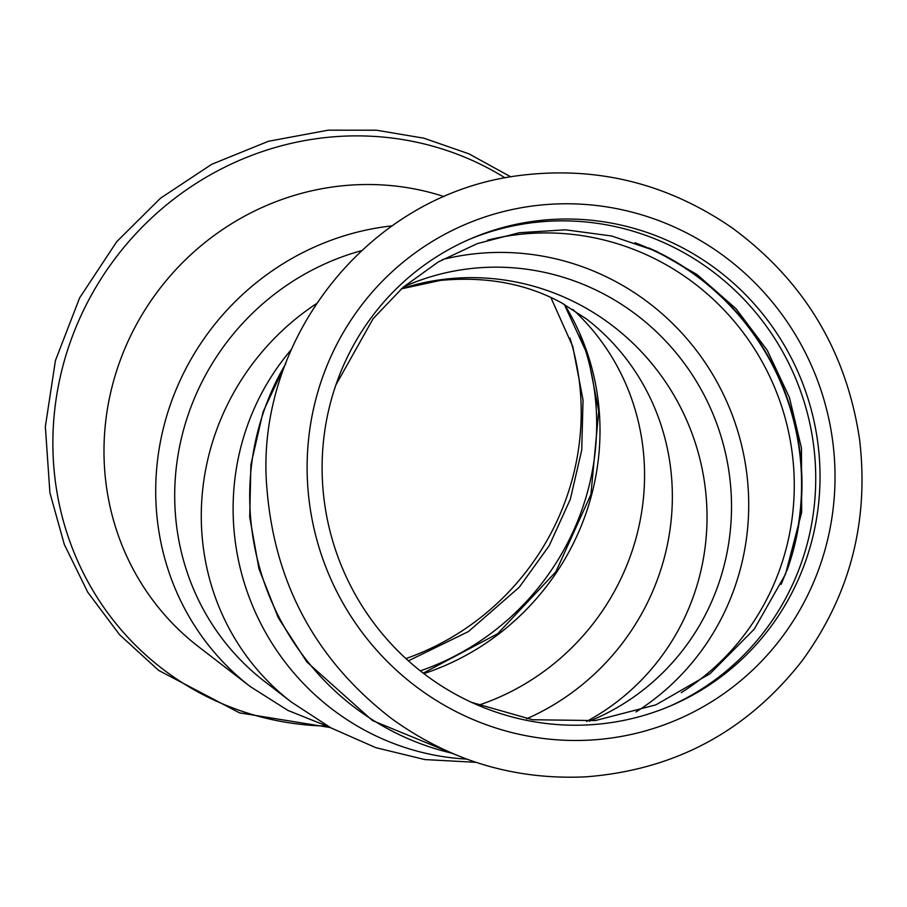 <?xml version="1.0" encoding="UTF-8"?>
<svg xmlns="http://www.w3.org/2000/svg" width="907" height="907" viewBox="0 0 907 907"><rect width="100%" height="100%" fill="white"/><g stroke="black" fill="none" stroke-linecap="round" stroke-linejoin="round"><path stroke-width="1.36" d="M444.09 196.581A260.162 249.368 127.6 0 0 338.073 186.275A260.162 249.368 127.6 0 0 115.325 375.01A260.162 249.368 127.6 0 0 198.656 646.804L250.389 686.656A260.162 249.368 127.6 0 1 167.047 414.862A260.162 249.368 127.6 0 1 389.795 226.126A260.162 249.368 127.6 0 1 391.801 225.9M420.304 670.863A254.039 243.495 127.6 0 0 595.967 405.089A254.039 243.495 127.6 0 0 579.947 334.456M668.844 706.587A254.039 248.019 66.8 0 0 813.522 444.668A254.039 248.019 66.8 0 0 533.667 222.555A254.039 248.019 66.8 0 0 468.998 239.505M786.913 570.673A254.039 248.019 66.8 0 0 648.868 247.974M361.179 250.751A247.362 237.09 127.6 0 0 180.742 441.131A247.362 237.09 127.6 0 0 264.719 681.531L291.283 701.995A247.362 237.09 -52.4 0 1 316.237 303.8M478.477 705.227A236.228 226.421 127.6 0 0 643.891 457.377A236.228 226.421 127.6 0 0 572.759 309.389M405.905 658.573A254.039 243.495 127.6 0 0 569.902 337.994M589.357 721.212A236.228 230.639 66.8 0 0 592.929 719.716A236.228 230.639 66.8 0 0 729.466 475.291A236.228 230.639 66.8 0 0 469.225 268.744A236.228 230.639 66.8 0 0 407.084 285.354A236.228 230.639 66.8 0 0 403.536 286.907M604.164 723.537A254.039 248.019 66.8 0 0 670.999 705.68A254.039 248.019 66.8 0 0 810.801 408.071A254.039 248.019 66.8 0 0 537.976 220.718A254.039 248.019 66.8 0 0 471.141 238.575A254.039 248.019 66.8 0 0 331.338 536.184A254.039 248.019 66.8 0 0 604.164 723.537M326.237 726.076A299.707 287.27 -52.4 0 1 52.878 444.963A299.707 287.27 -52.4 0 1 322.541 137.909A299.707 287.27 -52.4 0 1 505.052 177.863M401.302 288.868L440.303 280.422C485.948 276.136 526.332 283.608 561.456 302.802L586.387 318.901A236.228 226.421 -52.4 0 1 526.604 718.798M423.841 673.618A249.028 238.7 127.6 0 0 599.3 411.982A249.028 238.7 127.6 0 0 564.483 304.469M466.81 759.114A247.362 241.5 -113.2 0 1 253.495 608.007A247.362 241.5 -113.2 0 1 291.498 349.365M285.456 364.319A260.162 253.994 66.8 0 0 451.822 753.15M636.011 711.938A249.028 243.133 66.8 0 0 746.552 471.821A249.028 243.133 66.8 0 0 472.218 254.085A249.028 243.133 66.8 0 0 442.457 259.549M401.438 288.743A236.228 230.639 -113.2 0 1 444.747 279.22A236.228 230.639 -113.2 0 1 695.51 443.568A236.228 230.639 -113.2 0 1 586.58 721.45M781.108 584.38A253.722 247.713 66.8 0 0 799.384 450.62A253.722 247.713 66.8 0 0 634.934 242.702M681.248 692.653A249.028 243.133 66.8 0 0 792.106 452.321A249.028 243.133 66.8 0 0 517.772 234.596A249.028 243.133 66.8 0 0 487.637 240.151M606.159 738.683A269.334 262.962 66.8 0 0 832.683 441.063A269.334 262.962 66.8 0 0 535.98 205.572A269.334 262.962 66.8 0 0 309.457 503.192A269.334 262.962 66.8 0 0 606.159 738.683M550.878 297.541L572.793 346.587L583.042 400.021L581.727 450.065L570.288 499.338L549.188 545.719L519.314 587.18L468.466 631.544L408.388 660.84M471.629 702.381L532.522 719.739L595.343 720.566L655.863 704.864L710.056 673.697L754.273 629.141L785.541 574.142L801.652 512.41L801.471 448.115L789.407 397.447L767.243 350.261L735.974 308.675L697.007 274.526L656.067 251.08L611.681 235.99L565.503 229.811L519.235 232.725L477.377 243.586L438.262 261.964L403.139 287.247L373.14 318.652L335.862 385.022M329.298 727.006L287.95 710.442L250.389 686.656M564.279 304.355L587.804 355.363L598.733 411.109L590.911 494.53L555.878 571.761L497.705 633.71L423.24 673.153M330.284 727.55L239.539 712.857L158.657 670.409L119.554 634.696L87.752 592.226L64.295 544.415L49.919 492.83L45.35 426.619L55.429 360.555L79.623 297.881L116.742 241.67L160.494 198.214L211.762 164.28L268.427 141.277L328.175 130.177L376.416 130.211L423.773 138.159L468.953 153.839L510.766 176.831M453.466 753.853L372.494 720.577L306.849 661.951L278.279 617.78L258.971 568.825L249.72 517.069L250.899 464.611L263.143 411.687L286.079 362.653M291.283 701.995L330.738 727.799L375.725 747.629L424.816 759.567L475.994 762.322M859.587 439.521C846.39 351.122 803.897 280.58 732.13 227.884C666.951 183.01 595.604 165.607 518.067 175.686C364.591 195.436 253.552 344.513 267.009 489.553C274.9 584.38 316.441 660.738 391.643 718.639C450.065 760.837 514.87 780.235 586.035 776.823C674.865 769.941 746.824 731.348 801.924 661.056C849.995 595.298 869.223 521.446 859.587 439.521"/></g></svg>
